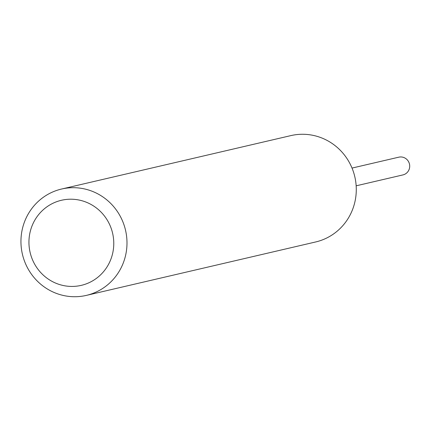 <?xml version="1.0" encoding="UTF-8"?>
<svg xmlns="http://www.w3.org/2000/svg" width="431" height="431" viewBox="0 0 431 431"><rect width="100%" height="100%" fill="white"/><g stroke="black" fill="none" stroke-linecap="round" stroke-linejoin="round"><path stroke-width="0.65" d="M356.157 185.815L402.937 174.916A9.11 8.83 -103.1 0 0 409.45 163.969A9.11 8.83 -103.1 0 0 398.804 157.175L352.025 168.074M81.631 285.279A43.682 42.351 -103.1 0 0 112.513 232.837A43.682 42.351 -103.1 0 0 61.089 200.361A43.682 42.351 -103.1 0 0 30.202 252.798A43.682 42.351 -103.1 0 0 81.631 285.279M86.809 295.283A54.602 52.938 -103.1 0 0 125.469 229.965A54.602 52.938 -103.1 0 0 61.579 189.031A54.602 52.938 -103.1 0 0 61.127 189.139A54.602 52.938 -103.1 0 0 22.466 254.457A54.602 52.938 -103.1 0 0 86.356 295.391A54.602 52.938 -103.1 0 0 86.809 295.283M86.356 295.391L315.648 241.969A54.602 52.938 -103.1 0 0 316.101 241.861A54.602 52.938 -103.1 0 0 354.761 176.543A54.602 52.938 -103.1 0 0 290.866 135.609L61.579 189.031"/></g></svg>
